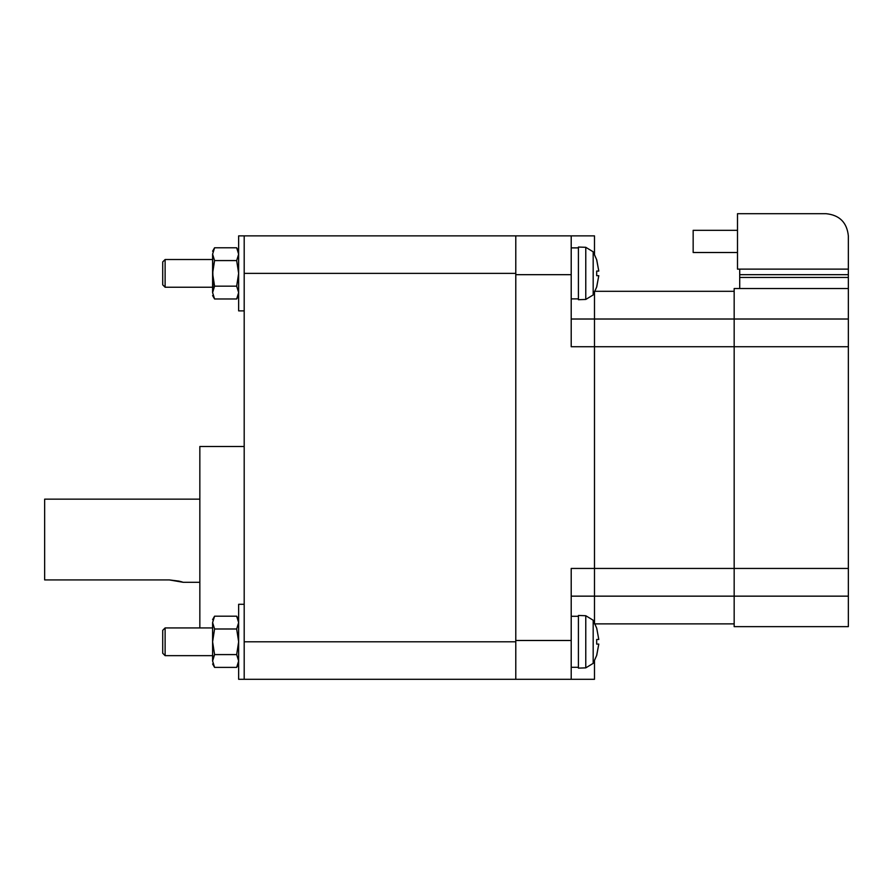 <?xml version="1.0" encoding="UTF-8"?>
<svg xmlns="http://www.w3.org/2000/svg" width="893" height="893" viewBox="0 0 893 893"><rect width="100%" height="100%" fill="white"/><g stroke="black" fill="none" stroke-linecap="round" stroke-linejoin="round"><path stroke-width="1.34" d="M199.842 446.5L244.191 446.5L199.842 446.5L199.842 540.723L199.842 446.5M180.565 581.488L183.221 582.303L199.842 582.303L183.221 582.303L169.357 579.925L180.431 581.455M169.357 579.925L44.65 579.925L44.65 499.154L199.842 499.154L44.65 499.154L44.65 579.925L169.357 579.925L179.18 581.131M199.842 627.935L199.842 540.723L199.842 627.935M571.207 247.886L578.418 247.886L571.207 247.886M578.418 298.876L571.207 298.876L578.418 298.876M571.207 616.293L578.418 616.293L571.207 616.293M578.418 667.294L571.207 667.294L578.418 667.294M596.725 655.317L593.175 663.365L585.775 667.864L578.418 668.12L578.418 615.467L585.775 615.724L578.418 615.467L578.418 668.12L585.775 667.864L585.775 615.724L593.175 620.222L585.775 615.724L585.775 667.864L593.175 663.365L593.175 620.222L593.175 663.365L596.725 655.317L598.79 644.099L596.68 644.099L596.68 639.488L598.79 639.488L596.725 628.27L593.175 620.222L596.725 628.27L598.79 639.488L596.68 639.488L596.68 644.099L598.79 644.099L596.68 655.283M596.725 286.899L593.175 294.947L585.775 299.445L578.418 299.702L578.418 247.048L585.775 247.305L578.418 247.048L578.418 299.702L585.775 299.445L585.775 247.305L593.175 251.804L585.775 247.305L585.775 299.445L593.175 294.947L593.175 251.804L593.175 294.947L596.725 286.899L598.79 275.68L596.68 275.68L596.68 271.081L598.79 271.081L596.725 259.852L593.175 251.804L596.725 259.852M596.68 259.896L598.79 271.081L596.68 271.081L596.68 275.68L598.79 275.68L596.68 286.865M571.207 679.294L594.492 679.294L594.492 660.865L594.492 679.294L515.786 679.294L571.207 679.294L571.207 640.493L571.207 679.294M594.492 622.722L594.492 346.73L571.207 346.73L571.207 274.676L571.207 346.73L594.492 346.73L594.492 319.013L571.207 319.013L594.492 319.013L594.492 292.446L594.492 622.722M571.207 596.156L734.169 596.156L734.169 623.872L594.492 623.872L734.169 623.872L734.169 596.156L594.492 596.156L594.492 568.439L594.492 596.156L571.207 596.156M571.207 568.439L734.169 568.439L571.207 568.439L571.207 640.493L515.786 640.493L571.207 640.493L571.207 568.439M594.492 254.304L594.492 235.875L594.492 254.304M571.207 235.875L594.492 235.875L571.207 235.875L571.207 274.676L515.786 274.676L515.786 640.493L515.786 274.676L571.207 274.676L571.207 235.875L515.786 235.875L571.207 235.875M734.169 596.156L734.169 568.439L734.169 596.156L848.35 596.156L848.35 626.64L848.35 568.439L848.35 596.156L734.169 596.156L734.169 626.64L848.35 626.64L734.169 626.64L734.169 596.156M734.169 346.73L594.492 346.73L594.492 319.013L594.492 346.73L734.169 346.73L734.169 319.013L594.492 319.013L594.492 292.446L594.492 319.013L734.169 319.013L734.169 346.73L848.35 346.73L848.35 568.439L848.35 346.73L734.169 346.73L734.169 319.013L734.169 568.439L848.35 568.439L734.169 568.439L734.169 346.73M734.169 291.308L734.169 319.013L734.169 288.528L848.35 288.528L848.35 277.444L739.717 277.444L739.717 288.528L739.717 274.676L739.717 277.444L848.35 277.444L848.35 346.73L848.35 319.013L734.169 319.013L848.35 319.013L848.35 288.528L734.169 288.528L734.169 319.013L734.169 291.308L594.492 291.308L734.169 291.308M244.191 310.876L238.643 310.876L244.191 310.876M238.643 235.875L244.191 235.875L238.643 235.875L238.643 273.381L236.667 286.173L238.643 292.58L236.667 298.976L214.577 298.976L212.601 292.58L213.047 289.589L212.601 292.58C212.601 296.498 212.601 296.498 212.601 292.58L212.601 254.181C212.601 250.252 212.601 250.252 212.601 254.181C212.601 250.252 212.601 250.252 212.601 254.181L214.577 247.774L236.667 247.774L214.577 247.774L212.601 254.181L213.047 289.589L214.577 286.173L212.601 273.381L214.577 260.577L212.601 254.181L214.577 260.577L236.667 260.577L238.643 254.181L236.667 247.774L238.643 254.181L236.667 260.577L238.643 273.381L236.667 260.577L214.577 260.577L212.601 273.381L214.577 286.173L212.601 292.58C212.601 296.498 212.601 296.498 212.601 292.58L214.577 298.976L236.667 298.976L238.643 294.802L238.185 295.561L238.643 292.58L236.667 286.173L214.577 286.173L236.667 286.173L238.643 273.381L238.643 310.876L238.643 235.875M244.191 641.799L244.191 273.381L515.786 273.381L515.786 679.294L238.643 679.294L244.191 679.294L244.191 235.875L244.191 273.381L515.786 273.381L515.786 235.875L244.191 235.875L515.786 235.875L515.786 641.799L244.191 641.799L244.191 679.294L515.786 679.294L515.786 641.799L244.191 641.799L244.191 604.293L238.643 604.293L244.191 604.293M212.601 287.233L165.116 287.233L162.716 284.834L162.716 261.917L165.116 259.517L212.601 259.517L165.116 259.517L162.716 261.917L162.716 284.834L165.116 287.233L165.116 259.517L165.116 287.233L212.601 287.233M212.601 655.652L165.116 655.652L162.716 653.252L162.716 630.335L165.116 627.935L212.601 627.935L165.116 627.935L162.716 630.335L162.716 653.252L165.116 655.652L165.116 627.935L165.116 655.652L212.601 655.652M238.643 663.22L236.667 667.395L214.577 667.395L212.601 660.999L213.047 658.007L212.601 660.999C212.601 664.917 212.601 664.917 212.601 660.999L212.601 622.588C212.601 618.67 212.601 618.67 212.601 622.588C212.601 618.67 212.601 618.67 212.601 622.588L214.577 616.192L236.667 616.192L214.577 616.192L212.601 622.588L212.601 657.449L213.047 658.007L214.577 654.591L212.601 641.799L214.577 628.996L212.601 622.588L214.577 628.996L236.667 628.996L238.643 622.588L236.667 616.192L238.643 622.588L236.667 628.996L238.643 641.799L236.667 654.591L238.643 660.999L238.185 663.979L238.643 663.22M212.601 660.999C212.601 664.917 212.601 664.917 212.601 660.999L214.577 667.395L236.667 667.395L238.643 660.999L236.667 654.591L214.577 654.591L212.601 660.999M212.601 641.799L214.577 654.591L236.667 654.591L238.643 641.799L236.667 628.996L214.577 628.996L212.601 641.799M238.643 604.293L238.643 679.294L238.643 604.293M693.158 252.507L737.495 252.507L693.158 252.507L693.158 241.423L693.158 252.507M737.495 230.327L693.158 230.327L693.158 241.423L693.158 230.327L737.495 230.327M848.35 269.128L739.717 269.128L739.717 274.676L848.35 274.676L848.35 277.444L848.35 274.676L739.717 274.676L739.717 269.128L848.35 269.128L848.35 274.676L848.35 235.875L848.35 269.128M826.181 213.706C839.554 215.113 846.944 222.502 848.35 235.875C846.944 222.502 839.554 215.113 826.181 213.706L737.495 213.706L826.181 213.706M737.495 269.128L737.495 213.706L737.495 269.128L739.717 269.128L737.495 269.128M236.667 667.395L238.643 663.968L236.667 667.395M236.667 298.976L238.643 295.55M214.577 298.976L212.601 295.55M214.577 247.774L212.601 251.201M236.667 247.774L238.643 251.201M214.577 667.395L212.601 663.968M214.577 616.192L212.601 619.619M236.667 616.192L238.643 619.619"/></g></svg>
